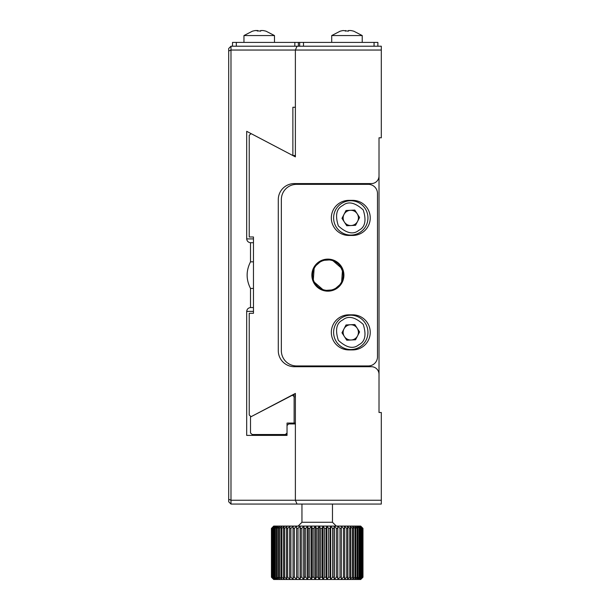<?xml version="1.0" encoding="UTF-8"?>
<svg xmlns="http://www.w3.org/2000/svg" width="610" height="610" viewBox="0 0 610 610"><rect width="100%" height="100%" fill="white"/><g stroke="black" fill="none" stroke-linecap="round" stroke-linejoin="round"><path stroke-width="0.91" d="M353.655 31.179L353.655 31.179A24.377 24.377 0 0 0 350.704 30.53L348.417 30.53L348.417 31.179L348.417 30.53L348.417 31.179L343.232 30.53A24.377 24.377 0 0 0 340.281 31.179L340.281 31.179M348.417 30.53L348.417 31.179L348.417 30.53M228.697 499.293L230.984 500.246L295.377 500.246L295.377 423.942L288.705 423.942L287.035 425.467L287.035 435.387L246.692 435.387L246.692 311.367C246.974 309.148 248.239 307.882 250.504 307.57L250.504 288.446C246.013 279.594 246.013 270.726 250.504 261.835L250.504 242.711C248.247 242.406 246.974 241.141 246.692 238.914L246.692 131.318L292.876 155.55L292.876 107.269L295.377 107.269L295.377 50.043L230.984 50.043L230.984 504.058L228.697 501.771L228.697 48.518L230.984 46.223L230.984 50.043L228.697 50.988M381.303 50.043L381.303 46.223L297.024 46.223L295.377 50.043L381.303 50.043L381.303 137.791L379.016 137.791L379.016 412.49L381.303 412.49L381.303 500.246L295.377 500.246L295.377 393.42L251.77 416.325L250.923 416.531L249.231 415.006L249.231 313.296L253.463 313.296L253.463 236.993L249.231 236.993L249.231 135.283L250.923 133.758L251.77 133.964L295.377 156.869L295.377 50.043L297.024 46.223L230.984 46.223M230.984 504.058L297.024 504.058L295.377 500.246L297.024 504.058L381.303 504.058L381.303 500.246M253.463 311.367L246.692 311.367L246.692 387.693M246.692 406.771L246.692 435.387L287.035 435.387M292.876 155.55L295.377 155.55M253.463 242.711L250.504 242.711M250.504 261.835L253.463 261.835M253.463 288.446L250.504 288.446M250.504 307.57L253.463 307.57M377.872 46.223L377.872 42.41L374.06 42.41L374.06 46.223M303.483 46.223L303.483 42.41L294.836 42.41L294.836 46.223M303.483 42.41L374.06 42.41M360.083 232.349A17.171 17.171 0 0 1 334.554 212.303A17.171 17.171 0 0 1 361.387 204.411A17.171 17.171 0 0 1 350.781 235.079A17.171 17.171 0 0 1 334.554 212.303A17.171 17.171 0 0 1 361.387 204.411A17.171 17.171 0 0 1 360.083 232.349M346.754 225.746L355.554 225.319L359.587 217.488L354.814 210.076L346.015 210.503L341.981 218.342L346.754 225.746M357.567 221.407A7.633 7.633 0 0 1 344.368 222.048A7.633 7.633 0 0 1 350.414 210.29A7.633 7.633 0 0 1 357.567 221.407M265.899 31.179L265.899 31.179A24.377 24.377 0 0 0 262.956 30.53L260.668 30.53L260.668 31.179L255.476 30.53A24.377 24.377 0 0 0 252.532 31.179L252.532 31.179M260.668 30.53L260.668 31.179M285.366 434.518L252.189 434.518L250.504 432.993L250.504 416.988L292.457 395.196L294.127 396.721L294.127 423.073L287.035 423.073L287.035 432.993L285.366 434.518L287.035 434.518M294.127 423.073L295.377 423.073M362.226 42.41L331.71 42.41L331.71 35.555L362.226 35.555L362.226 42.41M345.519 31.179L345.519 30.53M333.716 289.247A15.258 15.258 0 0 1 312.762 273.135A15.258 15.258 0 0 1 337.193 263.047A15.258 15.258 0 0 1 333.716 289.247M360.083 346.808A17.171 17.171 0 0 1 334.554 326.762A17.171 17.171 0 0 1 361.387 318.87A17.171 17.171 0 0 1 350.781 349.538A17.171 17.171 0 0 1 334.554 326.762A17.171 17.171 0 0 1 361.387 318.87A17.171 17.171 0 0 1 360.083 346.808M346.754 340.205L355.554 339.778L359.587 331.947L354.814 324.535L346.015 324.962L341.981 332.801L346.754 340.205M357.567 335.866A7.633 7.633 0 0 1 344.368 336.506A7.633 7.633 0 0 1 350.414 324.749A7.633 7.633 0 0 1 357.567 335.866M327.89 259.12A16.028 16.028 0 0 0 314.013 283.154A16.028 16.028 0 0 0 341.768 283.154A16.028 16.028 0 0 0 327.89 259.12M368.333 184.342A9.158 9.158 0 0 1 377.491 193.492L377.491 356.789A9.158 9.158 0 0 1 368.333 365.947L296.605 365.947A15.258 15.258 0 0 1 281.347 350.689L281.347 199.6A15.258 15.258 0 0 1 296.605 184.342L368.333 184.342M348.874 314.821A17.553 17.553 0 0 0 331.329 332.374A17.553 17.553 0 0 0 348.874 349.919L352.694 349.919A17.553 17.553 0 0 0 370.239 332.374A17.553 17.553 0 0 0 352.694 314.821L348.874 314.821M348.874 200.362A17.553 17.553 0 0 0 331.329 217.915A17.553 17.553 0 0 0 348.874 235.46L352.694 235.46A17.553 17.553 0 0 0 370.239 217.915A17.553 17.553 0 0 0 352.694 200.362L348.874 200.362M236.322 46.223L236.322 42.41L294.836 42.41M236.322 42.41L232.509 42.41L232.509 46.223L232.509 42.41M298.359 46.223L298.359 42.41L299.662 42.41L299.662 46.223M279.471 42.41L279.868 42.41M274.477 42.41L243.954 42.41L243.954 35.555L274.477 35.555L274.477 42.41M257.763 30.53L257.763 31.179L257.763 30.53L255.476 30.53M379.016 175.947A7.633 7.633 0 0 1 371.383 183.579L294.317 183.579A16.028 16.028 0 0 0 278.29 199.6L278.29 350.689A16.028 16.028 0 0 0 294.317 366.709L371.383 366.709A7.633 7.633 0 0 1 379.016 374.342M249.231 236.993L253.463 236.993M253.463 313.296L249.231 313.296M343.156 275.14A15.258 15.258 0 0 1 320.258 288.362A15.258 15.258 0 0 1 320.258 261.926A15.258 15.258 0 0 1 343.156 275.14M362.973 528.374L360.701 526.087L362.973 528.374L360.525 526.087L362.675 528.374L360.007 526.087L362.004 528.374L359.137 526.087L360.975 528.374L357.933 526.087L359.595 528.374L356.392 526.087L357.872 528.374L357.132 528.374L354.547 526.087L355.828 528.374L354.967 528.374L352.397 526.087L353.464 528.374L352.496 528.374L349.965 526.087L350.811 528.374L349.736 528.374L347.265 526.087L347.891 528.374L346.716 528.374L344.33 526.087L344.719 528.374L343.46 528.374L341.173 526.087L341.333 528.374L339.991 528.374L337.818 526.087L337.742 528.374L336.339 528.374L334.303 526.087L333.998 528.374L332.534 528.374L330.65 526.087L330.109 528.374L328.607 528.374L326.884 526.087L326.121 528.374L324.581 528.374L323.048 526.087L322.057 528.374L320.502 528.374L319.16 526.087L317.955 528.374L316.399 528.374L315.256 526.087L313.853 528.374L312.297 528.374L311.367 526.087L309.773 528.374L308.241 528.374L307.531 526.087L305.755 528.374L304.253 528.374L303.765 526.087L301.828 528.374L300.364 528.374L300.112 526.087L298.023 528.374L296.62 528.374L296.597 526.087L294.371 528.374L293.036 528.374L293.25 526.087L290.909 528.374L289.643 528.374L290.093 526.087L287.653 528.374L286.479 528.374L287.15 526.087L284.641 528.374L283.558 528.374L284.458 526.087L281.889 528.374L280.913 528.374L282.018 526.087L279.418 528.374L278.556 528.374L279.868 526.087L277.253 528.374L276.513 528.374L278.023 526.087L275.407 528.374L274.797 528.374L276.49 526.087L273.905 528.374L273.425 528.374L275.285 526.087L272.746 528.374L274.416 526.087L271.74 528.374L273.89 526.087L271.511 528.374L271.511 577.212L273.89 579.5L271.74 577.212L274.416 579.5L272.403 577.212L275.285 579.5L273.425 577.212L276.49 579.5L274.797 577.212L278.023 579.5L276.513 577.212L277.253 577.212L279.868 579.5L278.556 577.212L279.418 577.212L282.018 579.5L280.913 577.212L281.889 577.212L284.458 579.5L283.558 577.212L284.641 577.212L287.15 579.5L286.479 577.212L287.653 577.212L290.093 579.5L289.643 577.212L290.909 577.212L293.25 579.5L293.036 577.212L294.371 577.212L296.597 579.5L296.62 577.212L298.023 577.212L300.112 579.5L300.364 577.212L301.828 577.212L303.765 579.5L304.253 577.212L305.755 577.212L307.531 579.5L308.241 577.212L309.773 577.212L311.367 579.5L312.297 577.212L313.853 577.212L315.256 579.5L316.399 577.212L317.955 577.212L319.16 579.5L320.502 577.212L322.057 577.212L323.048 579.5L324.581 577.212L326.121 577.212L326.884 579.5L328.607 577.212L330.109 577.212L330.65 579.5L332.534 577.212L333.998 577.212L334.303 579.5L336.339 577.212L337.742 577.212L337.818 579.5L339.991 577.212L341.333 577.212L341.173 579.5L343.46 577.212L344.719 577.212L344.33 579.5L346.716 577.212L347.891 577.212L347.265 579.5L349.736 577.212L350.811 577.212L349.965 579.5L352.496 577.212L353.464 577.212L352.397 579.5L354.967 577.212L355.828 577.212L354.547 579.5L357.132 577.212L357.872 577.212L356.392 579.5L358.985 577.212L359.595 577.212L357.933 579.5L360.495 577.212L360.975 577.212L359.137 579.5L361.654 577.212L360.007 579.5L362.675 577.212L360.525 579.5L362.973 577.212L360.701 579.5L362.973 577.212L362.973 528.374L362.973 577.212M360.701 526.087L273.715 526.087L271.511 528.374M271.442 528.374L271.442 577.212L273.715 579.5L360.701 579.5M362.675 528.374L362.675 577.212M362.462 577.212L362.462 528.374M362.904 577.212L362.904 528.374M360.975 528.374L360.975 577.212M360.495 577.212L360.495 528.374M362.004 528.374L362.004 577.212M361.654 577.212L361.654 528.374M357.872 528.374L357.872 577.212M357.132 577.212L357.132 528.374M359.595 528.374L359.595 577.212M358.985 577.212L358.985 528.374M353.464 528.374L353.464 577.212M352.496 577.212L352.496 528.374M355.828 528.374L355.828 577.212M354.967 577.212L354.967 528.374M347.891 528.374L347.891 577.212M346.716 577.212L346.716 528.374M350.811 528.374L350.811 577.212M349.736 577.212L349.736 528.374M341.333 528.374L341.333 577.212M339.991 577.212L339.991 528.374M344.719 528.374L344.719 577.212M343.46 577.212L343.46 528.374M333.998 528.374L333.998 577.212M332.534 577.212L332.534 528.374M337.742 528.374L337.742 577.212M336.339 577.212L336.339 528.374M326.121 528.374L326.121 577.212M324.581 577.212L324.581 528.374M330.109 528.374L330.109 577.212M328.607 577.212L328.607 528.374M317.955 528.374L317.955 577.212M316.399 577.212L316.399 528.374M322.057 528.374L322.057 577.212M320.502 577.212L320.502 528.374M309.773 528.374L309.773 577.212M308.241 577.212L308.241 528.374M313.853 528.374L313.853 577.212M312.297 577.212L312.297 528.374M301.828 528.374L301.828 577.212M300.364 577.212L300.364 528.374M305.755 528.374L305.755 577.212M304.253 577.212L304.253 528.374M294.371 528.374L294.371 577.212M293.036 577.212L293.036 528.374M298.023 528.374L298.023 577.212M296.62 577.212L296.62 528.374M287.653 528.374L287.653 577.212M286.479 577.212L286.479 528.374M290.909 528.374L290.909 577.212M289.643 577.212L289.643 528.374M281.889 528.374L281.889 577.212M280.913 577.212L280.913 528.374M284.641 528.374L284.641 577.212M283.558 577.212L283.558 528.374M277.253 528.374L277.253 577.212M276.513 577.212L276.513 528.374M279.418 528.374L279.418 577.212M278.556 577.212L278.556 528.374M273.905 528.374L273.905 577.212M273.425 577.212L273.425 528.374M275.407 528.374L275.407 577.212M274.797 577.212L274.797 528.374M271.946 528.374L271.946 577.212M271.74 577.212L271.74 528.374M272.746 528.374L272.746 577.212M272.403 577.212L272.403 528.374M332.473 504.058L332.473 522.274L336.285 526.087M332.473 522.274L301.95 522.274L298.13 526.087M296.597 526.087L296.597 579.5M300.112 526.087L300.112 579.5M303.765 526.087L303.765 579.5M307.531 526.087L307.531 579.5M311.367 526.087L311.367 579.5M315.256 526.087L315.256 579.5M319.16 526.087L319.16 579.5M323.048 526.087L323.048 579.5M326.884 526.087L326.884 579.5M330.65 526.087L330.65 579.5M334.303 526.087L334.303 579.5M337.818 526.087L337.818 579.5M340.586 266.677L342.782 271.785L340.197 266.113M246.692 238.914L253.463 238.914M358.787 230.344C353.365 234.835 346.556 233.356 338.352 225.921C334.974 215.376 336.445 208.559 342.782 205.486C348.203 200.995 355.012 202.467 363.217 209.909C366.595 220.454 365.115 227.263 358.787 230.344M295.377 396.721L294.127 396.721M333.952 289.811L341.539 283.238L342.561 269.079L331.848 259.769L321.828 260.47L314.241 267.043L313.22 281.202L323.94 290.512L333.952 289.811M358.787 344.802C353.365 349.294 346.556 347.814 338.352 340.372C334.974 329.827 336.445 323.018 342.782 319.945C348.203 315.454 355.012 316.925 363.217 324.367C366.595 334.913 365.115 341.722 358.787 344.802M340.258 31.14L331.71 35.555L340.258 31.14M353.678 31.14L362.226 35.555L353.678 31.14M252.51 31.14L243.954 35.555L252.51 31.14M265.922 31.14L274.477 35.555L265.922 31.14M292.457 395.196L295.377 395.196M250.923 133.758L251.381 133.758M250.923 416.531L251.381 416.531M301.95 504.058L301.95 522.274"/></g></svg>
